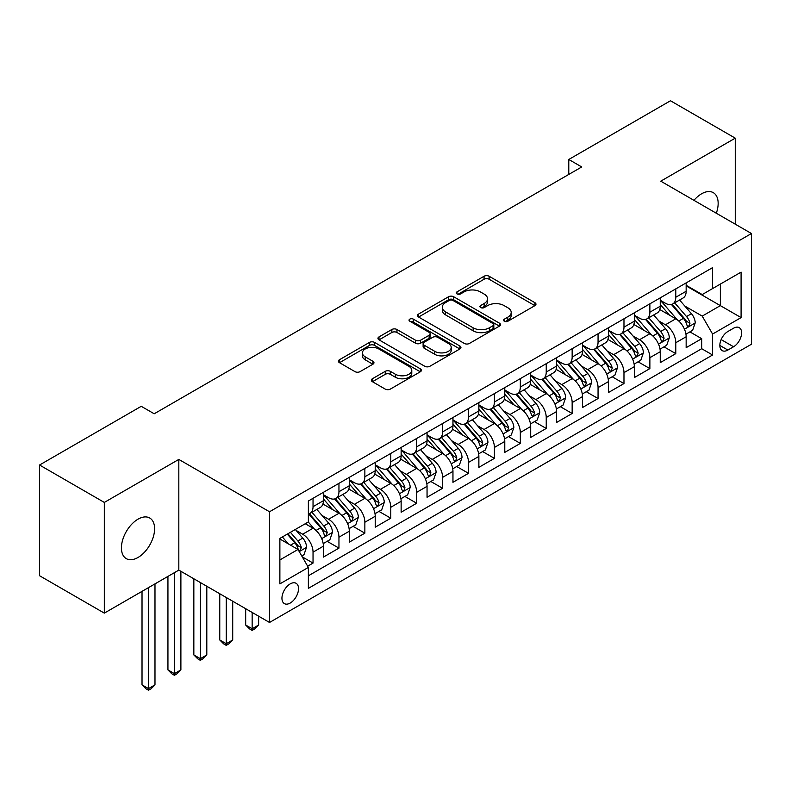 <?xml version="1.0" encoding="UTF-8"?>
<svg xmlns="http://www.w3.org/2000/svg" width="791" height="791" viewBox="0 0 791 791"><rect width="100%" height="100%" fill="white"/><g stroke="black" fill="none" stroke-linecap="round" stroke-linejoin="round"><path stroke-width="1.19" d="M504.332 321.235A2.521 1.453 0 0 0 507.891 321.235L534.914 305.633A3.599 2.076 0 0 0 535.972 304.159A3.599 2.076 0 0 0 534.914 302.696L489.135 276.257A3.599 2.076 0 0 0 484.052 276.257L457.03 291.859A2.521 1.453 0 0 0 456.288 292.888A2.521 1.453 0 0 0 457.03 293.916A2.521 1.453 0 0 0 460.589 293.916L464.09 291.899A11.509 6.644 0 0 1 480.364 291.899L484.181 294.104A11.509 6.644 0 0 1 487.553 298.8A11.509 6.644 0 0 1 484.181 303.497L480.681 305.514A2.521 1.453 0 0 0 479.939 306.542A2.521 1.453 0 0 0 480.681 307.57A2.521 1.453 0 0 0 484.24 307.57L487.74 305.553A11.509 6.644 0 0 1 504.015 305.553L507.832 307.758A11.509 6.644 0 0 1 511.204 312.455A11.509 6.644 0 0 1 507.832 317.151L504.332 319.178A2.521 1.453 0 0 0 503.6 320.207A2.521 1.453 0 0 0 504.332 321.235L504.332 319.178M138.01 557.477A23.453 13.536 120 0 0 153.335 536.802A23.453 13.536 120 0 0 149.736 518.016A23.453 13.536 120 0 0 138.01 519.173A23.453 13.536 120 0 0 122.694 539.838A23.453 13.536 120 0 0 126.283 558.634A23.453 13.536 120 0 0 138.01 557.477M716.31 213.234A23.453 13.536 120 0 0 713.294 192.648A23.453 13.536 120 0 0 701.568 193.805A23.453 13.536 120 0 0 693.964 200.331M290.238 603.029A11.727 6.773 120 0 0 297.9 592.696A11.727 6.773 120 0 0 296.101 583.293A11.727 6.773 120 0 0 290.238 583.877A11.727 6.773 120 0 0 282.575 594.209A11.727 6.773 120 0 0 284.374 603.602A11.727 6.773 120 0 0 290.238 603.029M372.403 378.751A3.599 2.076 0 0 0 371.345 380.224A3.599 2.076 0 0 0 372.403 381.687L385.247 389.103A3.599 2.076 0 0 0 390.329 389.103L420.337 371.78A3.599 2.076 0 0 0 421.395 370.307A3.599 2.076 0 0 0 420.337 368.843L374.558 342.414A3.599 2.076 0 0 0 369.476 342.414L339.468 359.737A3.599 2.076 0 0 0 338.41 361.21A3.599 2.076 0 0 0 339.468 362.673L354.981 371.632A3.599 2.076 0 0 0 360.063 371.632L372.907 364.216A3.599 2.076 0 0 0 373.965 362.753A3.599 2.076 0 0 0 372.907 361.279L365.215 356.84A9.621 5.557 0 0 1 362.397 352.915A9.621 5.557 0 0 1 368.339 347.783A9.621 5.557 0 0 1 378.82 348.979L408.957 366.381A9.621 5.557 0 0 1 411.775 370.307A9.621 5.557 0 0 1 405.842 375.438A9.621 5.557 0 0 1 395.352 374.242L390.329 371.335A3.599 2.076 0 0 0 385.247 371.335L372.403 378.751L372.403 381.687M178.825 459.413L104.323 502.423L39.55 465.019L39.55 575.719L104.323 613.124L178.825 570.113L269.513 622.468L269.513 511.767L178.825 459.413L178.825 570.113M735.254 224.179L735.254 138.158L660.762 181.169L751.45 233.523L269.513 511.767M735.254 138.158L670.481 100.764L568.778 159.475L568.778 174.435M39.55 465.019L141.253 406.307L154.205 413.782L581.731 166.95L568.778 159.475M464.337 343.442A3.599 2.076 0 0 0 469.429 343.442L499.437 326.11A3.599 2.076 0 0 0 500.495 324.646A3.599 2.076 0 0 0 499.437 323.173L453.658 296.744A3.599 2.076 0 0 0 448.576 296.744L418.558 314.076A3.599 2.076 0 0 0 417.51 315.54A3.599 2.076 0 0 0 418.558 317.013L464.337 343.442M410.796 321.779A2.521 1.453 0 0 1 413.347 322.125L413.347 319.139L459.887 346.013A3.599 2.076 0 0 1 460.945 347.476A3.599 2.076 0 0 1 459.887 348.95L429.879 366.273A3.599 2.076 0 0 1 424.787 366.273L379.008 339.843L379.008 336.907A3.599 2.076 0 0 0 377.96 338.37A3.599 2.076 0 0 0 379.008 339.843M379.008 336.907L391.852 329.491A3.599 2.076 0 0 1 396.944 329.491L415.512 340.209A3.599 2.076 0 0 0 420.594 340.209L429.118 335.285A3.599 2.076 0 0 0 430.166 333.822A3.599 2.076 0 0 0 429.118 332.349L409.787 321.195A2.521 1.453 0 0 1 409.046 320.167A2.521 1.453 0 0 1 410.598 318.822A2.521 1.453 0 0 1 413.347 319.139M307.659 566.188L313.038 563.083L302.291 556.874M296.17 530.454L302.676 534.212A14.653 8.464 60 0 1 313.038 552.158L323.4 546.176L323.4 557.101L338.953 548.123L327.158 541.321M322.075 515.495L328.581 519.252A14.653 8.464 60 0 1 338.953 537.198L349.315 531.216L349.315 542.142L364.859 533.164L353.073 526.361M347.991 500.535L354.497 504.292A14.653 8.464 60 0 1 364.859 522.248L375.221 516.256L375.221 527.182L390.774 518.204L378.978 511.401M373.906 485.575L380.412 489.332A14.653 8.464 60 0 1 390.774 507.288L401.136 501.296L401.136 512.222L416.679 503.244L404.893 496.441M399.811 470.615L406.317 474.373A14.653 8.464 60 0 1 416.679 492.328L427.051 486.336L427.051 497.262L442.594 488.284L430.808 481.482M425.726 455.656L432.232 459.413A14.653 8.464 60 0 1 442.594 477.369L452.956 471.377L452.956 482.302L468.499 473.325L456.714 466.522M451.631 440.696L458.137 444.453A14.653 8.464 60 0 1 468.499 462.409L478.871 456.417L478.871 467.343L494.415 458.365L482.629 451.562M477.546 425.736L484.052 429.493A14.653 8.464 60 0 1 494.415 447.449L504.777 441.457L504.777 452.383L520.33 443.405L508.534 436.602M503.452 410.776L509.958 414.533A14.653 8.464 60 0 1 520.33 432.489L530.692 426.507L530.692 437.423L546.235 428.445L534.449 421.643M529.367 395.816L535.873 399.574A14.653 8.464 60 0 1 546.235 417.529L556.597 411.547L556.597 422.463L572.15 413.485L560.354 406.683M555.282 380.857L561.778 384.614A14.653 8.464 60 0 1 572.15 402.57L582.512 396.588L582.512 407.503L598.055 398.526L586.269 391.723M581.187 365.897L587.693 369.654A14.653 8.464 60 0 1 598.055 387.61L608.417 381.628L608.417 392.544L623.97 383.566L612.175 376.763M607.102 350.937L613.608 354.694A14.653 8.464 60 0 1 623.97 372.65L634.333 366.668L634.333 377.584L649.876 368.606L638.09 361.803M633.008 335.977L639.514 339.735A14.653 8.464 60 0 1 649.876 357.69L660.248 351.708L660.248 362.624L675.791 353.646L675.791 342.73A14.653 8.464 -120 0 0 665.429 324.775L658.923 321.017M664.005 346.844L675.791 353.646M323.4 546.176A14.653 8.464 -120 0 0 313.038 528.23L305.267 523.741M349.315 531.216A14.653 8.464 -120 0 0 338.953 513.27L322.926 504.015M375.221 516.256A14.653 8.464 -120 0 0 364.859 498.31L348.841 489.056M401.136 501.296A14.653 8.464 -120 0 0 390.774 483.35L374.746 474.096M427.051 486.336A14.653 8.464 -120 0 0 416.679 468.391L400.661 459.136M452.956 471.377A14.653 8.464 -120 0 0 442.594 453.431L426.567 444.176M478.871 456.417A14.653 8.464 -120 0 0 468.499 438.471L452.482 429.216M504.777 441.457A14.653 8.464 -120 0 0 494.415 423.511L478.387 414.257M530.692 426.507A14.653 8.464 -120 0 0 520.33 408.551L504.302 399.297M556.597 411.547A14.653 8.464 -120 0 0 546.235 393.592L530.207 384.337M582.512 396.588A14.653 8.464 -120 0 0 572.15 378.632L556.122 369.377M608.417 381.628A14.653 8.464 -120 0 0 598.055 363.672L582.038 354.417M634.333 366.668A14.653 8.464 -120 0 0 623.97 348.712L607.943 339.458M660.248 351.708A14.653 8.464 -120 0 0 649.876 333.753L633.858 324.498M733.573 328.216L727.868 331.508A11.361 6.555 120 0 0 720.453 341.524A11.361 6.555 120 0 0 722.193 350.621A11.361 6.555 120 0 0 727.868 350.057L733.573 346.765A11.361 6.555 120 0 0 740.989 336.758A11.361 6.555 120 0 0 739.249 327.652A11.361 6.555 120 0 0 733.573 328.216M269.513 622.468L751.45 344.223L751.45 233.523M279.876 559.939L298.009 549.468L308.371 567.424L308.371 588.366L712.582 355.001L712.582 334.049L702.22 316.103L684.828 306.058M308.371 567.424L279.876 583.877L279.876 538.394L308.371 521.941L308.371 501L712.582 267.635L712.582 288.577L741.088 272.124L741.088 317.596L712.582 334.049M323.4 494.721L328.581 497.707A14.653 8.464 60 0 0 335.918 498.439L346.28 492.447A14.653 8.464 -120 0 0 349.315 485.743L349.315 477.369M349.315 479.761L354.497 482.747A14.653 8.464 60 0 0 361.823 483.479L372.185 477.487A14.653 8.464 -120 0 0 375.221 470.783L375.221 462.409M375.221 464.801L380.412 467.788A14.653 8.464 60 0 0 387.738 468.519L398.1 462.527A14.653 8.464 -120 0 0 401.136 455.824L401.136 447.449M401.136 449.842L406.317 452.828A14.653 8.464 60 0 0 413.644 453.559L424.016 447.577A14.653 8.464 -120 0 0 427.051 440.864L427.051 432.489M427.051 434.882L432.232 437.868A14.653 8.464 60 0 0 439.559 438.6L449.921 432.618A14.653 8.464 -120 0 0 452.956 425.904L452.956 417.529M452.956 419.922L458.137 422.908A14.653 8.464 60 0 0 465.464 423.64L475.836 417.658A14.653 8.464 -120 0 0 478.871 410.944L478.871 402.57M478.871 404.962L484.052 407.948A14.653 8.464 60 0 0 491.379 408.68L501.741 402.698A14.653 8.464 -120 0 0 504.777 395.984L504.777 387.61M504.777 390.003L509.958 392.989A14.653 8.464 60 0 0 517.294 393.72L527.656 387.738A14.653 8.464 -120 0 0 530.692 381.025L530.692 372.65M530.692 375.043L535.873 378.029A14.653 8.464 60 0 0 543.199 378.76L553.562 372.779A14.653 8.464 -120 0 0 556.597 366.065L556.597 357.69M556.597 360.083L561.778 363.069A14.653 8.464 60 0 0 569.115 363.801L579.477 357.819A14.653 8.464 -120 0 0 582.512 351.105L582.512 342.73M582.512 345.123L587.693 348.119A14.653 8.464 60 0 0 595.02 348.841L605.382 342.859A14.653 8.464 -120 0 0 608.417 336.145L608.417 327.771M608.417 330.163L613.608 333.159A14.653 8.464 60 0 0 620.935 333.881L631.297 327.899A14.653 8.464 -120 0 0 634.333 321.186L634.333 312.811M634.333 315.204L639.514 318.2A14.653 8.464 60 0 0 646.84 318.921L657.212 312.939A14.653 8.464 -120 0 0 660.248 306.226L660.248 297.851M308.371 575.799L701.706 348.712L701.706 338.686L686.153 347.664L686.153 336.748A14.653 8.464 -120 0 0 675.791 318.793L659.763 309.538M660.248 300.244L665.429 303.24A14.653 8.464 -120 0 0 672.755 303.962A14.653 8.464 -120 0 0 675.791 297.248L675.791 288.873M672.755 303.962L683.117 297.98A14.653 8.464 -120 0 0 686.153 291.266L686.153 282.891M313.038 498.31L313.038 506.685A14.653 8.464 60 0 1 310.003 513.399A14.653 8.464 60 0 1 308.371 513.992M310.003 513.399L320.365 507.407A14.653 8.464 -120 0 0 323.4 500.703L323.4 492.318M338.953 483.35L338.953 491.725A14.653 8.464 60 0 1 335.918 498.439M364.859 468.391L364.859 476.765A14.653 8.464 60 0 1 361.823 483.479M390.774 453.431L390.774 461.806A14.653 8.464 60 0 1 387.738 468.519M416.679 438.471L416.679 446.846A14.653 8.464 60 0 1 413.644 453.559M442.594 423.511L442.594 431.886A14.653 8.464 60 0 1 439.559 438.6M468.499 408.551L468.499 416.926A14.653 8.464 60 0 1 465.464 423.64M494.415 393.592L494.415 401.966A14.653 8.464 60 0 1 491.379 408.68M520.33 378.632L520.33 387.007A14.653 8.464 60 0 1 517.294 393.72M546.235 363.672L546.235 372.047A14.653 8.464 60 0 1 543.199 378.76M572.15 348.712L572.15 357.087A14.653 8.464 60 0 1 569.115 363.801M598.055 333.753L598.055 342.127A14.653 8.464 60 0 1 595.02 348.841M623.97 318.793L623.97 327.167A14.653 8.464 60 0 1 620.935 333.881M649.876 303.833L649.876 312.208A14.653 8.464 60 0 1 646.84 318.921M649.876 357.69L649.876 368.606M623.97 372.65L623.97 383.566M598.055 387.61L598.055 398.526M572.15 402.57L572.15 413.485M546.235 417.529L546.235 428.445M520.33 432.489L520.33 443.405M494.415 447.449L494.415 458.365M468.499 462.409L468.499 473.325M442.594 477.369L442.594 488.284M416.679 492.328L416.679 503.244M390.774 507.288L390.774 518.204M364.859 522.248L364.859 533.164M338.953 537.198L338.953 548.123M313.038 552.158L313.038 563.083M298.009 549.468L279.876 538.997M702.22 316.103L720.354 305.633L720.354 284.088L741.088 272.124M686.153 285.887L741.088 317.596M686.153 285.284L702.22 294.559L712.582 288.577M104.323 502.423L104.323 613.124M689.91 331.884L701.706 338.686M701.706 348.712L712.582 355.001M505.34 321.581L507.832 320.147A11.509 6.644 0 0 0 511.204 315.451L511.204 312.455M487.553 298.8L487.553 301.796A11.509 6.644 0 0 1 484.181 306.493L481.689 307.926M534.864 305.652L489.135 279.253A3.599 2.076 0 0 0 484.052 279.253L458.038 294.272M499.388 326.139L453.658 299.74A3.599 2.076 0 0 0 448.576 299.74L418.607 317.033M493.08 325.674A2.521 1.453 0 0 0 493.821 324.646A2.521 1.453 0 0 0 493.08 323.618L452.897 300.412A2.521 1.453 0 0 0 449.337 300.412L445.649 302.548A11.509 6.644 0 0 0 442.278 307.244A11.509 6.644 0 0 0 445.649 311.941L473.117 327.8A11.509 6.644 0 0 0 489.392 327.8L493.08 325.674L493.08 328.66A2.521 1.453 0 0 0 493.821 327.632L493.821 324.646M442.278 307.244L442.278 310.24A11.509 6.644 0 0 0 445.649 314.937L445.649 311.941M493.08 328.66L489.392 330.796A11.509 6.644 0 0 1 473.117 330.796L445.649 314.937M379.057 339.873L391.852 332.477L391.852 329.491M430.166 333.822L430.166 336.818A3.599 2.076 0 0 1 429.118 338.281L420.594 343.205A3.599 2.076 0 0 1 415.512 343.205L396.944 332.477A3.599 2.076 0 0 0 391.852 332.477M413.347 322.125L459.838 348.969M434.773 351.333A9.621 5.557 0 0 0 445.264 352.539A9.621 5.557 0 0 0 451.196 347.407A9.621 5.557 0 0 0 448.378 343.472L437.759 337.342A3.599 2.076 0 0 0 432.677 337.342L424.154 342.266A3.599 2.076 0 0 0 423.106 343.729A3.599 2.076 0 0 0 424.154 345.202L434.773 351.333L434.773 354.328A9.621 5.557 0 0 0 445.264 355.525A9.621 5.557 0 0 0 451.196 350.393L451.196 347.407M423.106 343.729L423.106 346.725A3.599 2.076 0 0 0 424.154 348.188L424.154 345.202M434.773 354.328L424.154 348.188M411.775 370.307L411.775 373.303A9.621 5.557 0 0 1 405.842 378.434A9.621 5.557 0 0 1 395.352 377.228L390.329 374.331A3.599 2.076 0 0 0 385.247 374.331L372.442 381.717M362.397 352.915L362.397 355.901A9.621 5.557 0 0 0 365.215 359.826L365.215 356.84M372.858 364.246L365.215 359.826M420.288 371.81L374.558 345.4A3.599 2.076 0 0 0 369.476 345.4L339.507 362.703M685.935 334.178L692.629 330.312L695.22 322.837A9.71 5.606 -120 0 0 691.443 313.711L679.598 300.007M677.234 319.742L663.194 303.487A28.031 16.186 -120 0 0 660.248 300.402M669.532 315.184L661.681 306.087A23.265 13.437 -120 0 0 660.248 304.525M671.43 304.486L683.404 318.348A9.71 5.606 60 0 1 686.875 325.042L687.577 326.189L688.892 326.011L689.979 323.242A9.71 5.606 -120 0 0 686.519 316.558L674.683 302.854M672.142 304.258L685.006 319.159A4.944 2.857 60 0 1 686.252 321.097L689.979 323.242M660.03 349.138L666.724 345.272L669.315 337.797A9.71 5.606 -120 0 0 665.528 328.67L653.692 314.966M651.319 334.702L637.279 318.447A28.031 16.186 -120 0 0 634.333 315.362M643.617 330.144L635.766 321.047A23.265 13.437 -120 0 0 634.333 319.485M645.525 319.445L657.499 333.308A9.71 5.606 60 0 1 660.96 340.001L661.662 341.148L662.977 340.97L664.074 338.202A9.71 5.606 -120 0 0 660.604 331.518L648.768 317.814M646.227 319.218L659.091 334.118A4.944 2.857 60 0 1 660.337 336.056L664.074 338.202M634.115 364.097L640.809 360.231L643.399 352.756A9.71 5.606 -120 0 0 639.622 343.63L627.777 329.926M625.404 349.662L611.364 333.406A28.031 16.186 -120 0 0 608.417 330.322M617.712 345.103L609.851 336.007A23.265 13.437 -120 0 0 608.417 334.445M619.61 334.405L631.584 348.267A9.71 5.606 60 0 1 635.044 354.961L635.756 356.108L637.071 355.93L638.159 353.162A9.71 5.606 -120 0 0 634.698 346.478L622.853 332.774M620.312 334.178L633.186 349.078A4.944 2.857 60 0 1 634.431 351.016L638.159 353.162M608.2 379.057L614.904 375.191L617.494 367.706A9.71 5.606 -120 0 0 613.707 358.59L601.872 344.886M599.499 364.621L585.459 348.366A28.031 16.186 -120 0 0 582.512 345.281M591.797 360.063L583.946 350.967A23.265 13.437 -120 0 0 582.512 349.404M593.705 349.365L605.679 363.227A9.71 5.606 60 0 1 609.139 369.921L609.841 371.068L611.156 370.89L612.244 368.122A9.71 5.606 -120 0 0 608.783 361.438L596.948 347.733M594.407 349.138L607.27 364.038A4.944 2.857 60 0 1 608.516 365.976L612.244 368.122M582.295 394.017L588.988 390.151L591.579 382.666A9.71 5.606 -120 0 0 587.802 373.55L575.957 359.846M573.584 379.581L559.544 363.326A28.031 16.186 -120 0 0 556.597 360.241M565.891 375.013L558.031 365.926A23.265 13.437 -120 0 0 556.597 364.364M567.79 364.325L579.763 378.187A9.71 5.606 60 0 1 583.224 384.881L583.936 386.028L585.241 385.85L586.339 383.081A9.71 5.606 -120 0 0 582.878 376.397L571.033 362.693M568.492 364.097L581.365 378.998A4.944 2.857 60 0 1 582.611 380.936L586.339 383.081M556.38 408.977L563.073 405.111L565.664 397.626A9.71 5.606 -120 0 0 561.887 388.51L550.052 374.805M547.679 394.541L533.638 378.286A28.031 16.186 -120 0 0 530.692 375.201M539.976 389.973L532.125 380.886A23.265 13.437 -120 0 0 530.692 379.324M541.884 379.285L553.858 393.147A9.71 5.606 60 0 1 557.319 399.841L558.021 400.988L559.336 400.81L560.423 398.041A9.71 5.606 -120 0 0 556.963 391.357L545.128 377.643M542.586 379.057L555.45 393.958A4.944 2.857 60 0 1 556.696 395.895L560.423 398.041M530.474 423.936L537.168 420.07L539.759 412.586A9.71 5.606 -120 0 0 535.972 403.469L524.136 389.765M521.763 409.501L507.723 393.246A28.031 16.186 -120 0 0 504.777 390.161M514.061 404.933L506.21 395.846A23.265 13.437 -120 0 0 504.777 394.284M515.969 394.244L527.943 408.107A9.71 5.606 60 0 1 531.404 414.8L532.116 415.947L533.421 415.769L534.518 413.001A9.71 5.606 -120 0 0 531.058 406.317L519.212 392.603M516.671 394.017L529.545 408.917A4.944 2.857 60 0 1 530.791 410.855L534.518 413.001M504.559 438.896L511.253 435.03L513.843 427.545A9.71 5.606 -120 0 0 510.066 418.429L498.231 404.725M495.858 424.46L481.818 408.205A28.031 16.186 -120 0 0 478.871 405.121M488.156 419.892L480.305 410.806A23.265 13.437 -120 0 0 478.871 409.244M490.054 409.204L502.028 423.066A9.71 5.606 60 0 1 505.498 429.76L506.2 430.907L507.515 430.729L508.603 427.961A9.71 5.606 -120 0 0 505.142 421.277L493.307 407.563M490.766 408.977L503.63 423.877A4.944 2.857 60 0 1 504.876 425.815L508.603 427.961M478.654 453.856L485.348 449.99L487.938 442.505A9.71 5.606 -120 0 0 484.151 433.389L472.316 419.685M469.943 439.42L455.903 423.165A28.031 16.186 -120 0 0 452.956 420.08M462.241 434.852L454.39 425.766A23.265 13.437 -120 0 0 452.956 424.203M464.149 424.164L476.123 438.026A9.71 5.606 60 0 1 479.583 444.72L480.295 445.867L481.6 445.689L482.698 442.92A9.71 5.606 -120 0 0 479.227 436.236L467.392 422.523M464.851 423.936L477.715 438.837A4.944 2.857 60 0 1 478.96 440.765L482.698 442.92M452.739 468.816L459.433 464.95L462.023 457.465A9.71 5.606 -120 0 0 458.246 448.349L446.401 434.645M444.038 454.38L429.997 438.125A28.031 16.186 -120 0 0 427.051 435.04M436.335 449.812L428.485 440.725A23.265 13.437 -120 0 0 427.051 439.163M438.234 439.124L450.208 452.986A9.71 5.606 60 0 1 453.678 459.68L454.38 460.827L455.695 460.639L456.783 457.88A9.71 5.606 -120 0 0 453.322 451.196L441.487 437.482M438.946 438.896L451.809 453.797A4.944 2.857 60 0 1 453.055 455.725L456.783 457.88M426.833 483.776L433.527 479.91L436.118 472.425A9.71 5.606 -120 0 0 432.331 463.308L420.496 449.604M418.123 469.34L404.082 453.085A28.031 16.186 -120 0 0 401.136 450M410.42 464.772L402.57 455.685A23.265 13.437 -120 0 0 401.136 454.123M412.329 454.083L424.302 467.946A9.71 5.606 60 0 1 427.763 474.64L428.465 475.786L429.78 475.599L430.868 472.84A9.71 5.606 -120 0 0 427.407 466.156L415.572 452.442M413.031 453.856L425.894 468.756A4.944 2.857 60 0 1 427.14 470.685L430.868 472.84M400.918 498.735L407.612 494.869L410.203 487.385A9.71 5.606 -120 0 0 406.426 478.268L394.58 464.564M392.207 484.3L378.167 468.045A28.031 16.186 -120 0 0 375.221 464.96M384.515 479.732L376.654 470.645A23.265 13.437 -120 0 0 375.221 469.083M386.413 469.043L398.387 482.905A9.71 5.606 60 0 1 401.848 489.599L402.56 490.746L403.875 490.558L404.962 487.8A9.71 5.606 -120 0 0 401.502 481.116L389.656 467.402M387.115 468.816L399.989 483.716A4.944 2.857 60 0 1 401.235 485.644L404.962 487.8M252.151 612.452L252.151 628.756L258.627 625.019L258.627 616.189M258.627 625.019L254.742 628.904L252.151 630.407L249.561 628.904L245.675 625.019L245.675 608.714M245.675 625.019L252.151 628.756L252.151 630.407M375.003 513.695L381.707 509.829L384.288 502.344A9.71 5.606 -120 0 0 380.511 493.228L368.675 479.524M366.302 499.259L352.262 483.004A28.031 16.186 -120 0 0 349.315 479.919M358.6 494.691L350.749 485.605A23.265 13.437 -120 0 0 349.315 484.043M360.508 484.003L372.482 497.865A9.71 5.606 60 0 1 375.943 504.559L376.645 505.706L377.96 505.518L379.047 502.76A9.71 5.606 -120 0 0 375.587 496.076L363.751 482.362M361.21 483.776L374.074 498.676A4.944 2.857 60 0 1 375.32 500.604L379.047 502.76M226.236 597.492L226.236 643.716L232.712 639.978L232.712 601.229M232.712 639.978L228.826 643.864L226.236 645.367L223.645 643.864L219.76 639.978L219.76 593.754M219.76 639.978L226.236 643.716L226.236 645.367M349.098 528.655L355.792 524.789L358.382 517.304A9.71 5.606 -120 0 0 354.595 508.188L342.76 494.484M340.387 514.219L326.347 497.964A28.031 16.186 -120 0 0 323.4 494.879M332.695 509.651L324.834 500.565A23.265 13.437 -120 0 0 323.4 499.002M334.593 498.963L346.567 512.825A9.71 5.606 60 0 1 350.027 519.519L350.739 520.666L352.044 520.478L353.142 517.719A9.71 5.606 -120 0 0 349.681 511.035L337.836 497.321M335.295 498.735L348.169 513.636A4.944 2.857 60 0 1 349.414 515.564L353.142 517.719M200.331 582.532L200.331 658.676L206.807 654.938L206.807 586.269M206.807 654.938L202.921 658.824L200.331 660.327L197.74 658.824L193.844 654.938L193.844 578.794M193.844 654.938L200.331 658.676L200.331 660.327M323.183 543.615L329.877 539.749L332.467 532.264A9.71 5.606 -120 0 0 328.69 523.148L316.855 509.444M314.482 529.179L308.282 522.001M306.779 524.611L305.771 523.444M308.678 513.923L320.662 527.785A9.71 5.606 60 0 1 324.122 534.479L324.824 535.626L326.139 535.438L327.227 532.679A9.71 5.606 -120 0 0 323.766 525.985L311.931 512.281M309.39 513.695L322.253 528.596A4.944 2.857 60 0 1 323.499 530.524L327.227 532.679M174.416 572.654L174.416 673.635L180.892 669.898L180.892 571.31M180.892 669.898L177.006 673.784L174.416 675.287L171.825 673.784L167.939 669.898L167.939 576.402M167.939 669.898L174.416 673.635L174.416 675.287M301.767 555.974L303.971 554.709L306.562 547.224A9.71 5.606 -120 0 0 302.775 538.107L295.33 529.476M288.369 543.901L282.367 536.96M280.864 539.571L279.876 538.424M287.291 534.113L294.746 542.745A9.71 5.606 60 0 1 298.207 549.438L298.919 550.585L300.224 550.398L301.322 547.639A9.71 5.606 -120 0 0 297.851 540.945L290.406 532.323M287.894 533.767L296.338 543.555A4.944 2.857 60 0 1 297.594 545.483L301.322 547.639M148.5 587.614L148.5 688.595L154.987 684.858L154.987 583.877M154.987 684.858L151.101 688.743L148.5 690.236L145.91 688.743L142.024 684.858L142.024 591.352M142.024 684.858L148.5 688.595L148.5 690.236M302.676 534.212L313.038 528.23M328.581 519.252L338.953 513.27M354.497 504.292L364.859 498.31M380.412 489.332L390.774 483.35M406.317 474.373L416.679 468.391M432.232 459.413L442.594 453.431M458.137 444.453L468.499 438.471M484.052 429.493L494.415 423.511M509.958 414.533L520.33 408.551M535.873 399.574L546.235 393.592M561.778 384.614L572.15 378.632M587.693 369.654L598.055 363.672M613.608 354.694L623.97 348.712M639.514 339.735L649.876 333.753M665.429 324.775L675.791 318.793M675.791 297.248L686.153 291.266M313.038 506.685L323.4 500.703M338.953 491.725L349.315 485.743M364.859 476.765L375.221 470.783M390.774 461.806L401.136 455.824M416.679 446.846L427.051 440.864M442.594 431.886L452.956 425.904M468.499 416.926L478.871 410.944M494.415 401.966L504.777 395.984M520.33 387.007L530.692 381.025M546.235 372.047L556.597 366.065M572.15 357.087L582.512 351.105M598.055 342.127L608.417 336.145M623.97 327.167L634.333 321.186M649.876 312.208L660.248 306.226M675.791 342.73L686.153 336.748M721.145 339.596L733.573 346.765M719.84 345.42L727.868 350.057M507.832 320.147L507.832 317.151M480.681 307.57L480.681 305.514M484.181 306.493L484.181 303.497M457.03 293.916L457.03 291.859M484.052 279.253L484.052 276.257M489.135 279.253L489.135 276.257M534.914 305.633L534.914 302.696M418.558 317.013L418.558 314.076M448.576 299.74L448.576 296.744M453.658 299.74L453.658 296.744M499.437 326.11L499.437 323.173M473.117 330.796L473.117 327.8M489.392 330.796L489.392 327.8M396.944 332.477L396.944 329.491M415.512 343.205L415.512 340.209M420.594 343.205L420.594 340.209M429.118 338.281L429.118 335.285M459.887 348.95L459.887 346.013M385.247 374.331L385.247 371.335M390.329 374.331L390.329 371.335M395.352 377.228L395.352 374.242M372.907 364.216L372.907 361.279M339.468 362.673L339.468 359.737M369.476 345.4L369.476 342.414M374.558 345.4L374.558 342.414M420.337 371.78L420.337 368.843M684.452 329.204L695.16 323.025M663.194 303.487L664.529 302.716M686.519 316.558L691.443 313.711M678.777 321.027L683.404 318.348M658.547 344.154L669.245 337.984M637.279 318.447L638.614 317.675M660.604 331.518L665.528 328.67M652.862 335.987L657.499 333.308M632.632 359.114L643.34 352.934M611.364 333.406L612.699 332.635M634.698 346.478L639.622 343.63M626.956 350.947L631.584 348.267M606.727 374.074L617.425 367.894M585.459 348.366L586.793 347.595M608.783 361.438L613.707 358.59M601.041 365.907L605.679 363.227M580.812 389.034L591.52 382.854M559.544 363.326L560.878 362.555M582.878 376.397L587.802 373.55M575.136 380.866L579.763 378.187M554.906 403.993L565.605 397.814M533.638 378.286L534.973 377.515M556.963 391.357L561.887 388.51M549.221 395.826L553.858 393.147M528.991 418.953L539.689 412.773M507.723 393.246L509.058 392.474M531.058 406.317L535.972 403.469M523.316 410.786L527.943 408.107M503.076 433.913L513.784 427.733M481.818 408.205L483.153 407.434M505.142 421.277L510.066 418.429M497.401 425.746L502.028 423.066M477.171 448.873L487.869 442.693M455.903 423.165L457.238 422.394M479.227 436.236L484.151 433.389M471.495 440.706L476.123 438.026M451.256 463.833L461.964 457.653M429.997 438.125L431.332 437.354M453.322 451.196L458.246 448.349M445.58 455.665L450.208 452.986M425.35 478.792L436.049 472.613M404.082 453.085L405.417 452.314M427.407 466.156L432.331 463.308M419.665 470.625L424.302 467.946M399.435 493.752L410.143 487.572M378.167 468.045L379.502 467.273M401.502 481.116L406.426 478.268M393.76 485.585L398.387 482.905M373.53 508.712L384.228 502.532M352.262 483.004L353.597 482.233M375.587 496.076L380.511 493.228M367.845 500.545L372.482 497.865M347.615 523.672L358.313 517.492M326.347 497.964L327.682 497.193M349.681 511.035L354.595 508.188M341.939 515.495L346.567 512.825M321.7 538.631L332.408 532.452M323.766 525.985L328.69 523.148M316.024 530.454L320.662 527.785M299.245 551.604L306.493 547.412M297.851 540.945L302.775 538.107M290.554 545.167L294.746 542.745"/></g></svg>

